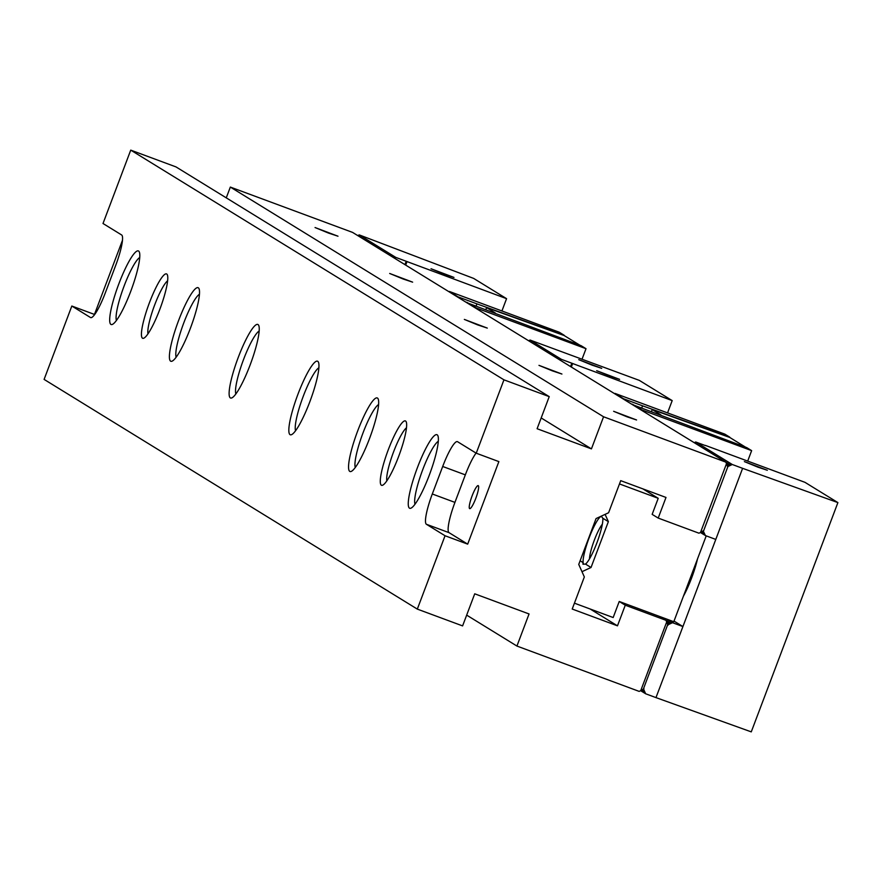 <?xml version="1.0" encoding="UTF-8"?>
<svg xmlns="http://www.w3.org/2000/svg" width="882" height="882" viewBox="0 0 882 882"><rect width="100%" height="100%" fill="white"/><g stroke="black" fill="none" stroke-linecap="round" stroke-linejoin="round"><path stroke-width="1.32" d="M667.917 625.283L666.02 620.322L625.272 605.206L617.477 625.834L572.209 609.043L584.336 576.949L578.746 564.414L596.067 518.561L608.591 512.751L620.719 480.657L665.998 497.448L658.204 518.076L652.151 514.36L658.215 498.308L642.89 488.871M386.823 480.844A29.426 5.16 110.3 0 1 393.152 453.017A29.426 5.16 110.3 0 1 406.492 427.781M405.588 421.034A34.332 6.02 110.3 0 1 406.216 421.828A34.332 6.02 110.3 0 1 399.105 455.222A34.332 6.02 110.3 0 1 382.722 485.177A34.332 6.02 110.3 0 1 386.966 453.359A34.332 6.02 110.3 0 1 405.588 421.034M235.836 393.956A34.332 6.02 110.3 0 1 243.057 360.826A34.332 6.02 110.3 0 1 259.187 331.015M258.029 324.565A39.238 6.88 110.3 0 1 258.746 325.469A39.238 6.88 110.3 0 1 250.62 363.638A39.238 6.88 110.3 0 1 231.889 397.87A39.238 6.88 110.3 0 1 236.751 361.51A39.238 6.88 110.3 0 1 258.029 324.565M176.124 357.199A34.332 6.02 110.3 0 1 183.335 324.08A34.332 6.02 110.3 0 1 199.464 294.257M198.318 287.808A39.238 6.88 110.3 0 1 199.034 288.712A39.238 6.88 110.3 0 1 190.909 326.88A39.238 6.88 110.3 0 1 172.177 361.124A39.238 6.88 110.3 0 1 177.039 324.752A39.238 6.88 110.3 0 1 198.318 287.808M116.413 320.453A34.332 6.02 110.3 0 1 123.623 287.323A34.332 6.02 110.3 0 1 139.753 257.5M138.606 251.05A39.238 6.88 110.3 0 1 139.312 251.965A39.238 6.88 110.3 0 1 131.186 290.134A39.238 6.88 110.3 0 1 112.466 324.367A39.238 6.88 110.3 0 1 117.317 288.006A39.238 6.88 110.3 0 1 138.606 251.05M147.956 333.826A29.426 5.16 110.3 0 1 154.284 305.999A29.426 5.16 110.3 0 1 167.635 280.774M166.731 274.015A34.332 6.02 110.3 0 1 167.348 274.809A34.332 6.02 110.3 0 1 160.248 308.204A34.332 6.02 110.3 0 1 143.854 338.159A34.332 6.02 110.3 0 1 148.11 306.341A34.332 6.02 110.3 0 1 166.731 274.015M725.798 462.113L352.579 232.407L230.334 187.072L603.564 416.778L725.798 462.113L726.503 463.678L700.506 532.463L703.737 530.501M727.705 467.085L726.503 463.678M700.506 532.463L698.941 533.191L658.204 518.076M666.02 620.322L659.968 616.595M666.726 621.887L640.729 690.661L643.959 688.699M640.729 690.661L639.163 691.389L516.929 646.054L466.666 615.118M122.51 240.213L94.462 314.433L71.828 306.032L44.1 379.403L417.318 609.109L462.598 625.9L474.725 593.807L529.057 613.96L516.929 646.054M503.953 379.833L549.232 396.635L176.014 166.919L130.734 150.127L503.953 379.833L476.236 453.205L457.571 441.717A29.426 5.16 -69.7 0 0 457.405 441.639A29.426 5.16 -69.7 0 0 442.698 466.479L432.301 493.986A29.426 5.16 -69.7 0 0 426.381 524.261L445.046 535.749L417.318 609.109M625.272 605.206L619.23 601.48L673.782 621.711L706.217 535.87M71.828 306.032L90.482 317.52A29.426 5.16 -69.7 0 0 90.648 317.597A29.426 5.16 -69.7 0 0 105.355 292.769L115.751 265.25A29.426 5.16 -69.7 0 0 121.672 234.987L103.007 223.499L130.734 150.127M437.174 434.815A39.238 6.88 110.3 0 1 437.891 435.73A39.238 6.88 110.3 0 1 429.766 473.899A39.238 6.88 110.3 0 1 411.045 508.131A39.238 6.88 110.3 0 1 415.896 471.771A39.238 6.88 110.3 0 1 437.174 434.815M377.463 398.069A39.238 6.88 110.3 0 1 378.18 398.973A39.238 6.88 110.3 0 1 370.054 437.141A39.238 6.88 110.3 0 1 351.323 471.374A39.238 6.88 110.3 0 1 356.185 435.013A39.238 6.88 110.3 0 1 377.463 398.069M317.752 361.311A39.238 6.88 110.3 0 1 318.457 362.226A39.238 6.88 110.3 0 1 310.343 400.395A39.238 6.88 110.3 0 1 291.611 434.628A39.238 6.88 110.3 0 1 296.473 398.256A39.238 6.88 110.3 0 1 317.752 361.311M477.669 324.907L487.283 328.093L464.34 319.416L477.669 324.907M552.319 370.848L561.922 374.034L538.979 365.357L552.319 370.848M403.03 278.966L412.633 282.152L389.69 273.475L403.03 278.966M626.959 416.789L636.561 419.975L613.629 411.299L626.959 416.789M328.38 233.024L337.993 236.211L315.05 227.534L328.38 233.024M230.334 187.072L226.266 197.855M603.564 416.778L591.436 448.883L537.105 428.729L549.232 396.635M476.06 453.094A29.426 5.16 -69.7 0 0 465.332 474.869L454.936 502.387A29.426 5.16 -69.7 0 0 449.026 532.651L467.68 544.139L498.87 461.606L476.236 453.205M467.68 544.139L445.046 535.749M617.477 625.834L590.058 608.955M591.436 448.883L541.173 417.947M295.558 430.714A34.332 6.02 110.3 0 1 302.769 397.584A34.332 6.02 110.3 0 1 318.898 367.761M355.27 467.46A34.332 6.02 110.3 0 1 362.48 434.341A34.332 6.02 110.3 0 1 378.621 404.518M414.981 504.217A34.332 6.02 110.3 0 1 422.202 471.087A34.332 6.02 110.3 0 1 438.332 441.276M475.817 498.275A12.26 2.15 110.3 0 1 469.687 508.627A12.26 2.15 110.3 0 1 471.925 496.379A12.26 2.15 110.3 0 1 478.209 485.629A12.26 2.15 110.3 0 1 475.817 498.275M610.002 376.173L596.662 370.694L619.605 379.359L610.002 376.173M592.087 365.148L578.757 359.669L601.689 368.334L592.087 365.148M672.194 400.604L639.351 380.396L530.082 340.055L561.426 359.349L672.194 400.604L667.553 412.897M530.082 340.055L528.627 340.761M571.316 367.033L572.594 363.671M570.577 366.581L571.845 363.208M559.916 360.021L561.426 359.349M642.559 405.819L729.778 437.174L724.85 434.142L615.052 393.427L623.563 398.774L642.559 405.819L641.842 407.727M632.306 404.573L746.712 447.604L751.64 450.636L641.842 409.91L632.438 404.232M747.693 461.088L751.64 450.636M660.883 414.882L652.228 409.557L651.555 411.321M652.228 409.557L729.756 437.45L745.499 447.141M466.677 302.636L581.084 345.667L586.012 348.699L476.214 307.972L466.81 302.294M582.054 359.15L586.012 348.699M476.93 303.871L564.138 335.237L559.21 332.205L449.423 291.479L457.934 296.826L476.93 303.871L476.214 305.778M485.927 309.384L486.599 307.609L495.254 312.945M579.871 345.204L564.127 335.513L486.599 307.609M643.364 689.062L667.696 624.654M727.209 465.696L730.285 464.627L727.904 466.534L732.292 464.505L742.611 468.331L682.922 626.562L674.013 621.082M694.255 442.698L695.711 441.992L732.292 464.505M726.129 462.841L726.933 462.554L726.195 463.006M726.536 463.778L728.047 463.248L726.647 464.097M726.878 464.737L729.171 463.932L727.044 465.233M703.141 530.865L705.435 535.572L700.429 532.496M703.097 530.964L704.123 533.864L702.689 531.14M702.359 531.339L703.009 533.18L702.116 531.482M701.631 531.78L701.885 532.485L701.543 531.835M642.912 689.338L644.345 692.061L643.32 689.162M642.339 689.68L643.232 691.378L642.581 689.537M641.765 690.033L642.107 690.683L641.853 689.978M643.695 689.393L645.657 693.781L640.652 690.705M668.126 624.732L672.514 622.703L666.538 619.032M666.351 621.038L667.156 620.752L666.417 621.204M666.759 621.975L668.269 621.446L666.869 622.295M667.09 622.935L669.394 622.13L667.266 623.431M667.431 623.894L670.507 622.824L667.751 624.511M757.715 467.085L744.386 461.606L767.329 470.271L757.715 467.085M742.611 468.331L837.9 502.597L751.266 731.873L655.976 697.607L682.922 626.562M645.657 693.781L655.976 697.607M695.711 441.992L705.313 445.553M837.9 502.597L804.979 482.333L705.38 445.399M727.904 466.534L703.472 531.196M705.435 535.572L715.754 539.409M682.833 626.529L672.514 622.703M697.519 558.89A31.884 5.59 110.3 0 1 683.44 596.155M583.619 564.271A25.754 4.52 110.3 0 1 583.112 562.628L580.124 560.776M601.226 516.168L602.836 518.241A25.754 4.52 110.3 0 1 596.894 542.849A25.754 4.52 110.3 0 1 585.505 564.094L582.903 564.16L583.112 562.628A25.754 4.52 110.3 0 1 589.055 538.02A25.754 4.52 110.3 0 1 600.444 516.775L600.433 516.543M600.223 516.632L600.444 516.775A25.754 4.52 110.3 0 1 601.337 516.279M605.107 514.371L608.36 521.637L602.836 518.241M608.36 521.637L591.028 567.49L585.505 564.094M589.485 558.868A20.848 3.66 110.3 0 1 594.071 540.842A20.848 3.66 110.3 0 1 602.351 524.184M591.028 567.49L581.988 571.69M574.425 603.167L613.166 617.532L619.23 601.48M619.484 483.942L658.215 498.308M444.374 274.236L431.033 268.745L453.976 277.422L444.374 274.236M357.739 235.582L359.228 234.899L395.798 257.401L394.287 258.073M501.924 310.949L506.566 298.667L473.645 278.403L359.228 234.899M395.798 257.401L506.566 298.667M405.687 265.096L406.966 261.722M404.937 264.633L406.216 261.27M449.026 532.651L426.381 524.261M465.332 474.869L442.698 466.479M454.936 502.387L432.301 493.986"/></g></svg>
